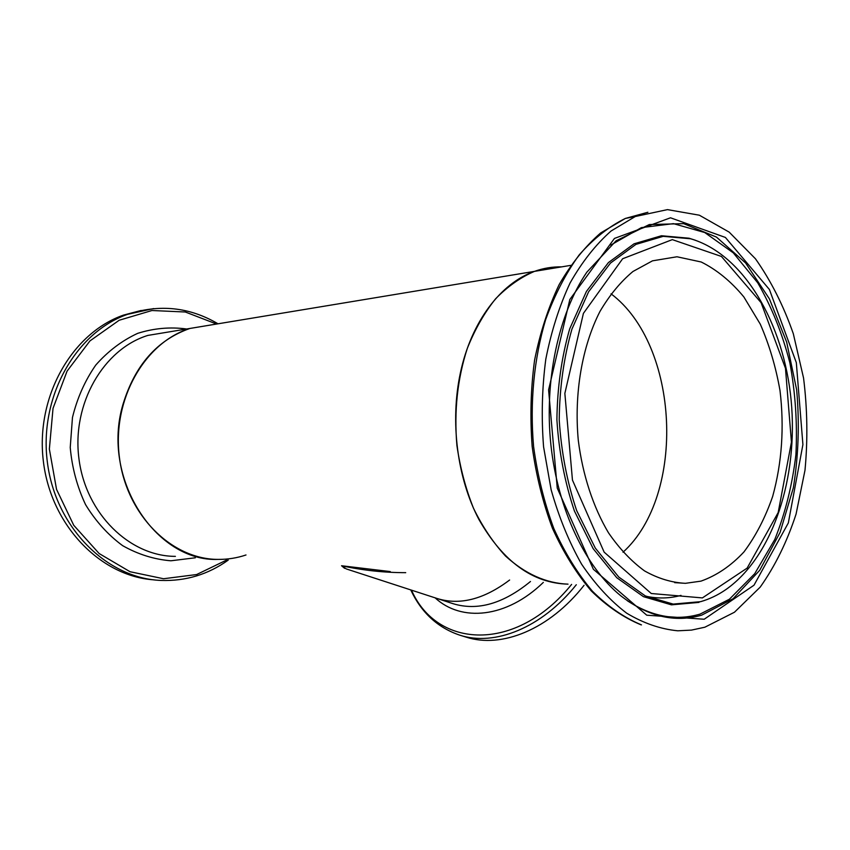 <?xml version="1.0" encoding="UTF-8"?>
<svg xmlns="http://www.w3.org/2000/svg" width="850" height="850" viewBox="0 0 850 850"><rect width="100%" height="100%" fill="white"/><g stroke="black" fill="none" stroke-linecap="round" stroke-linejoin="round"><path stroke-width="1.27" d="M509.618 580.019C483.905 599.367 459.765 605.54 437.187 598.517C459.765 605.54 483.905 599.367 509.618 580.019M584.067 585.289C549.387 629.616 501.468 648.667 466.225 637.149L459.861 635.194C437.75 627.746 421.377 612.659 410.741 589.911M460.392 372.874C471.208 321.778 500.767 283.082 534.459 271.373C543.405 268.186 552.436 266.688 561.563 266.879C552.436 266.688 543.405 268.186 534.459 271.373C520.551 277.355 507.588 286.503 495.55 298.839C484.33 312.864 474.927 329.354 467.341 348.319C457.428 378.781 453.953 411.188 456.918 445.549C460.137 467.776 465.683 488.707 473.535 508.342C482.566 526.819 493.234 542.704 505.516 556.028C525.183 573.92 546.019 583.291 568.034 584.152C532.78 583.249 503.072 561.691 478.922 519.488C457.194 478.242 449.916 421.6 460.392 372.874M623.018 552.234C686.396 494.796 679.511 345.185 611.033 293.824C679.511 345.185 686.396 494.796 623.018 552.234M122.953 404.473C100.863 478.242 155.805 562.158 218.206 559.396C171.817 559.502 126.554 515.217 119.414 457.385C111.871 399.617 144.649 342.433 189.879 328.461C157.186 339.947 134.884 365.288 122.953 404.473M214.593 324.36L189.879 328.461L214.593 324.36M530.474 581.496C503.274 603.776 477.434 611.161 452.976 603.659L346.322 568.937L341.551 565.749L344.632 568.352M390.267 571.572L341.551 565.749C362.939 570.371 384.328 572.677 405.716 572.666M246.001 554.976C237.001 558.004 227.736 559.47 218.206 559.396M153.882 579.838C100.81 576.374 50.809 525.587 43.329 460.998C35.445 396.461 72.271 332.849 123.526 315.106L141.132 310.462M704.852 627.215L734.464 612.234L760.208 587.116C775.126 566.036 787.079 541.705 796.067 514.101L804.992 470.252C807.872 439.588 807.394 408.85 803.558 378.038L793.316 333.731C783.519 305.671 770.897 280.691 755.448 258.772L729.173 232.124L699.369 215.209L667.473 209.621L635.269 216.516L611.044 231.03C595.722 244.566 582.08 261.874 570.106 282.933C559.385 305.894 551.289 331.298 545.806 359.178C542.013 387.94 541.269 417.159 543.575 446.824L551.151 489.823C558.907 517.257 569.064 542.045 581.623 564.219C595.298 584.418 610.321 600.748 626.716 613.211C643.535 623.273 660.567 629.138 677.822 630.806L691.486 630.105L704.852 627.215M700.984 581.134C716.752 575.503 731.085 565.749 743.994 551.884C755.799 536.042 765.361 517.544 772.682 496.368C781.947 462.623 784.391 427.38 780.013 390.639C775.859 366.924 769.282 344.76 760.272 324.137L743.846 296.926C731.032 281.424 716.826 269.79 701.218 262.002L676.993 256.774L652.492 260.833L632.984 271.469C620.638 281.722 609.631 295.056 599.962 311.451C582.069 346.439 573.941 393.624 578.287 440.3C582.664 475.022 593.215 507.11 608.483 532.801C619.395 548.643 631.412 561.34 644.534 570.903C658.006 578.489 671.638 582.633 685.44 583.323L700.984 581.134M543.331 582.399C506.462 618.226 461.274 622.285 435.041 597.773M571.614 584.407C515.674 653.533 436.762 648.316 411.506 590.155M576.3 584.736C541.652 628.086 494.572 646.51 459.861 635.194M175.398 556.367C129.965 556.367 85.871 514.006 78.954 458.798C71.655 403.665 103.636 348.967 147.889 335.41L172.083 331.404M195.351 557.781L170.893 560.787C154.158 559.417 138.061 554.37 122.623 545.647C108.024 534.894 95.678 521.22 85.563 504.634C77.137 486.774 72.027 467.712 70.231 447.461L72.463 417.509C77.201 398.076 84.968 380.598 95.774 365.064C108.014 351.178 121.975 340.616 137.657 333.359C153.861 328.238 170.191 326.783 186.639 328.993M226.748 560.001L196.648 574.536L163.54 578.744L130.039 571.721L99.121 553.52L73.738 525.279L56.536 489.356L49.364 449.076L53.029 408.34L67.076 371.131L89.93 340.924L119.181 320.248L151.959 310.516L185.321 312.003L216.569 324.031M228.236 560.107C208.08 574.504 185.651 581.283 160.947 580.433C107.291 578.478 55.739 528.031 47.419 462.602C38.696 397.258 75.724 332.265 127.606 314.319L153.616 308.582M646 596.254C657.921 598.793 669.588 598.506 680.999 595.393M647.881 212.266L625.366 218.429C608.844 226.578 593.438 238.765 579.137 254.979C565.792 273.371 554.625 294.939 545.626 319.696C533.991 358.583 529.752 402.634 533.598 446.622C537.582 475.649 544.351 502.998 553.881 528.679C564.814 552.84 577.671 573.686 592.439 591.228C607.994 606.539 624.336 617.759 641.474 624.888L640.921 624.782C623.475 617.536 606.911 606.231 591.207 590.846C576.332 573.272 563.412 552.426 552.457 528.328C542.916 502.722 536.159 475.469 532.174 446.579C529.943 417.308 530.751 388.471 534.597 360.081C540.133 332.552 548.314 307.413 559.119 284.665C571.221 263.744 585.066 246.511 600.653 232.964L625.366 218.429L635.269 216.516M704.183 619.246L754.003 585.204L788.332 522.941L802.91 444.592L796.322 362.642L769.409 289.499L725.39 237.437L670.491 217.791L614.465 238.414L569.829 299.498L548.59 389.906L557.239 488.07L593.364 569.266L646.754 615.198L704.183 619.246M701.707 615.145L733.104 598.729L759.709 570.297L780.098 532.398L793.337 487.794C798.522 455.674 799.627 423.013 796.652 389.799L786.654 342.029L769.378 298.817L745.577 262.937L716.454 237.076L683.644 223.646L649.304 224.559L616.069 240.826L586.829 272.181C558.599 313.671 544 380.449 550.938 445.241C557.951 510.021 585.746 567.46 620.829 595.829C647.615 616.537 674.571 622.976 701.707 615.145M627.268 600.695C651.61 616.633 675.835 621.116 699.964 614.146L729.406 599.229L754.736 573.665L774.764 539.527C785.262 513.304 792.317 484.989 795.919 454.591C797.459 423.693 795.451 393.114 789.873 362.865C782.329 333.466 771.609 306.786 757.732 282.816L733.316 252.875L704.724 232.528L673.455 223.646L641.399 227.619L610.768 245.087M690.668 238.786L663.213 236.332L635.917 244.396L610.459 263.086L588.582 291.816L571.933 329.131C563.816 357.574 559.587 387.781 559.215 419.741C561.234 451.722 567.046 481.993 576.651 510.563L595.298 548.091L618.758 577.033L645.309 595.914L673.147 604.084L700.581 601.673C709.431 599.154 717.867 595.128 725.889 589.571C773.404 556.293 798.479 476.744 791.127 400.169C783.742 323.638 743.931 254.267 690.668 238.786L695.374 240.242L689.042 238.212L661.459 235.748L634.026 243.822L608.43 262.576L586.436 291.401L569.691 328.854C561.531 357.414 557.271 387.738 556.899 419.826C558.928 451.934 564.761 482.332 574.419 511.009L593.173 548.664L616.76 577.713L643.439 596.657L671.415 604.839L698.987 602.406M702.387 597.911L747.129 568.119L778.175 512.561L791.435 442.127L785.474 368.326L761.101 302.696L721.438 256.456L672.318 239.626L622.646 258.74L583.408 313.374L564.857 393.401L572.454 480.091L604.148 552.139L651.27 593.513L702.387 597.911M570.701 265.37L171.987 331.426M123.526 315.106L127.606 314.319C159.417 303.886 189.561 307.052 218.025 323.797M674.634 582.633L685.44 583.323"/></g></svg>
